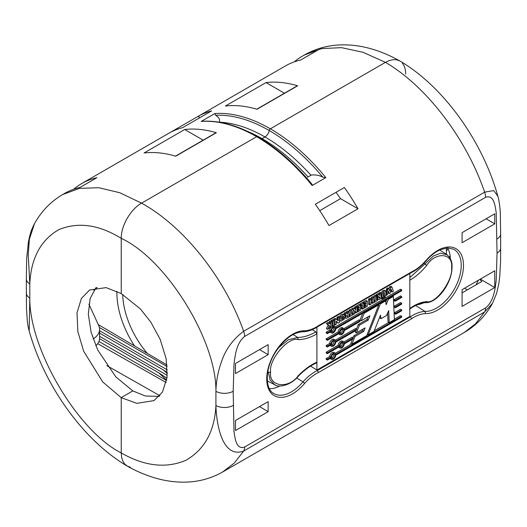 <?xml version="1.0" encoding="UTF-8"?>
<svg xmlns="http://www.w3.org/2000/svg" width="527" height="527" viewBox="0 0 527 527"><rect width="100%" height="100%" fill="white"/><g stroke="black" fill="none" stroke-linecap="round" stroke-linejoin="round"><path stroke-width="0.79" d="M159.859 395.711L106.77 365.586M93.18 338.966A24.637 14.348 0.4 0 0 99.583 329.355L99.583 338.281A24.637 14.097 179.6 0 1 95.822 345.791M99.583 329.355A24.637 14.348 0.4 0 0 98.74 325.633L88.885 304.158M257.789 137.112A1.64 0.949 120 0 0 257.479 136.625A1.64 0.949 120 0 0 256.656 136.704A160.129 92.449 -120 0 0 201.156 121.447L214.845 113.542A160.129 92.449 60 0 1 270.344 128.805A1.64 0.949 120 0 0 269.211 130.518A6.159 3.557 -60 0 1 264.949 136.948L262.051 138.621A6.159 3.557 -60 0 1 261.372 138.95A6.159 3.557 120 0 0 262.051 138.621L264.949 136.948A6.159 3.557 120 0 0 269.211 130.518A1.64 0.949 -60 0 1 270.344 128.805A160.129 92.449 60 0 1 325.844 177.632L312.155 185.53A160.129 92.449 -120 0 0 256.656 136.704L141.565 203.152C130.716 209.107 120.973 225.918 121.236 238.356L121.236 293.671A63.662 36.106 -119.1 0 0 120.894 293.46L106.151 287.623L89.63 289.988L81.395 298.453L77.001 312.906L77.851 331.602L83.661 351.199L102.739 381.956L120.894 397.384A63.662 36.106 -119.1 0 0 121.236 397.595L132.857 390.889A63.662 37.391 -120.9 0 0 133.212 391.093L145.353 396.001L159.259 396.39M201.156 121.447L201.729 121.296C219.16 120.202 237.743 125.314 257.479 136.625A1.64 0.949 -60 0 0 256.656 136.704L141.565 203.152C183.692 226.3 224.733 277.795 243.652 331.279A12.319 7.114 60 0 1 244.62 336.443C236.346 343.024 235.108 355.6 234.014 364.15L233.184 391.251L234.008 431.514C235.088 438.721 236.3 449.992 244.62 447.021L485.611 307.893A12.319 7.114 60 0 1 484.642 311.938L243.652 451.072L234.324 463.035L222.546 472.04M218.942 122.159A6.159 4.723 92.2 0 0 219.377 121.875L218.896 122.152M219.377 121.875C220.062 119.398 218.81 117.211 215.602 115.294L214.845 113.542M97.166 287.393A24.637 14.097 179.6 0 1 93.872 290.344M222.769 471.915C210.872 478.654 197.941 482.073 183.989 482.159C174.022 482.205 164.029 480.696 154.016 477.646C144.978 474.893 136.078 471.059 127.303 466.131L124.675 463.984L122.791 461.013L121.632 457.278L121.236 452.91L121.236 397.595L121.236 452.91L121.632 457.258L122.784 461L124.655 463.964L127.191 466.066L130.274 467.205M167.342 373.584L163.62 370.099L99.583 333.13M163.62 370.099L167.375 372.563M198.02 116.408L168.989 133.166A160.129 92.449 60 0 1 182.625 127.633L211.656 110.868A160.129 92.449 -120 0 0 198.02 116.408L200.043 117.574M399.809 60.934L396.745 59.795L393.228 59.65L389.413 60.513L385.435 62.357L363.031 52.298L341.489 47.647L321.635 48.589L304.231 55.085L302.281 56.211A160.129 91.639 -119.6 0 0 294.29 61.876M405.764 74.09L405.368 69.742L404.216 66L402.332 63.029M95.98 287.604L90.11 298.618L88.319 314.237L91.131 332.306L97.732 350.02L115.848 376.897L132.508 390.685A63.662 36.106 -119.1 0 0 132.857 390.889L121.236 397.595A63.662 37.391 -120.9 0 0 121.599 397.799L136.862 403.333L153.976 400.625L162.5 391.996L167.052 377.457L166.17 358.775L160.149 339.296L150.841 322.149L140.399 308.934L121.599 293.875A63.662 37.391 -120.9 0 0 121.236 293.671L121.236 238.356C120.973 225.984 130.663 209.14 141.565 203.152L119.794 192.73L98.859 187.731L79.564 188.35L62.654 194.555L64.59 193.442A160.129 93.253 59.6 0 1 80.064 187.395L96.836 177.704A160.129 91.639 -119.6 0 0 81.632 183.6L285.239 66.046A160.129 93.253 59.6 0 1 300.713 59.999L317.491 50.315A160.129 91.639 -119.6 0 0 302.281 56.211M256.781 109.194L297.254 85.829A1.232 0.711 60 0 1 297.663 85.796A160.129 92.449 -120 0 0 266.01 82.581L225.365 106.046A160.129 92.449 60 0 1 257.018 109.26L297.663 85.796M244.62 447.021A12.319 7.114 -120 0 1 243.652 451.072C222.335 458.674 216.472 424.815 215.918 405.507L215.918 391.337C216.597 340.514 166.196 259.08 121.236 238.356C98.826 224.542 77.956 221.669 58.635 229.746C40.632 240.259 31.021 258.302 29.808 283.888A12.319 7.114 180 0 1 26.35 278.948L26.66 258.652L28.346 242.407C30.237 232.782 31.6 229.271 34.472 223.725L29.38 239.205L28.241 254.949L29.808 283.888L29.808 298.051A12.319 7.114 180 0 1 26.35 293.111L26.35 278.948M81.632 183.6A160.129 91.639 -119.6 0 0 73.642 189.265M485.611 307.893C493.885 301.306 495.123 288.73 496.217 280.186L497.04 253.079L496.223 212.816C495.136 205.609 493.924 194.344 485.611 197.309A12.319 7.114 -120 0 0 484.642 192.144C466.257 138.364 426.383 86.191 385.435 62.357L270.344 128.805L385.435 62.357L389.394 60.519L393.214 59.65L396.712 59.788L399.914 61C443.714 86.705 482.62 141.322 497.877 196.222L497.923 196.393M216.373 132.732A160.129 92.449 -120 0 0 184.72 129.51L144.075 152.975A160.129 92.449 60 0 1 175.728 156.196L216.373 132.732A1.232 0.711 60 0 0 215.965 132.758L175.491 156.124M167.369 369.895L99.583 330.758M167.204 366.627L99.366 327.465M167.243 375.369L99.583 336.305M203.152 140.156L184.72 129.51M166.183 382.536L97.712 343.683M166.657 380.198L158.818 372.872L99.57 338.67M158.818 372.872L166.96 378.208M284.448 93.22L266.01 82.581M167.066 365.013L98.266 324.592M233.184 405.415A12.319 7.114 0 0 1 215.918 405.507C214.66 431.112 204.713 449.353 186.064 460.236C166.064 468.707 144.451 466.263 121.236 452.91C77.825 431.297 29.156 348.861 29.808 298.051L29.163 330.93M166.598 380.534L98.944 341.476M278.296 347.965L288.322 339.75L297.663 337.445C303.414 337.438 309.461 335.58 315.805 331.865L316.918 333.854L316.918 327.214M310.561 366.107L316.918 370.033L316.918 333.854C310.37 337.682 304.132 339.605 298.203 339.625C288.394 336.272 268.487 359.71 270.628 372.082C268.487 386.686 288.394 389.394 298.203 375.83L297.669 376.047M298.203 339.625L297.669 337.445L293.078 334.54M298.203 375.83C304.132 369.671 310.37 365.092 316.918 362.108L316.529 362.886C310.199 365.764 304.119 370.217 298.302 376.245C290.752 385.56 278.487 387.826 274.613 384.703L270.028 379.868L268.408 372.069A1.64 0.949 0 0 0 270.628 372.082M296.602 378.017L303.005 381.831A41.113 23.735 -60 0 1 317.544 370.422L410.447 316.78L409.822 316.398L316.925 370.033L318.618 372.431A39.472 22.793 120 0 0 304.646 383.379A36.488 21.067 -60 0 1 266.734 378.966A36.488 21.067 -60 0 1 304.646 330.778A39.472 22.793 120 0 0 318.618 325.587L411.613 271.899A39.472 22.793 120 0 0 425.585 260.951A36.488 21.067 -60 0 1 463.496 265.364A36.488 21.067 -60 0 1 425.585 313.558A39.472 22.793 120 0 0 411.613 318.743L318.618 372.431M401.699 310.752L395.685 314.224L395.645 313.387L401.699 309.896L401.699 310.752M395.645 313.387L394.486 312.715L394.525 313.552L395.685 314.224M392.595 295.996L393.333 296.424L394.407 319.658L389.216 322.656L388.709 310.574L386.429 315.561L381.041 318.67L380.474 315.192L374.005 331.437L368.182 334.797L380.283 303.96L385.606 300.891L386.113 304.692L388.452 299.244L393.333 296.424M327.372 353.663L326.213 352.991L326.213 352.135L327.372 352.807L339.296 345.923A3.617 2.088 -60 0 1 341.022 342.55A3.617 2.088 -60 0 1 343.63 341.759A3.617 2.088 -60 0 1 344.355 343.005L353.307 337.833L352.873 338.94L344.355 343.861A3.617 2.088 -60 0 1 342.629 347.227A3.617 2.088 -60 0 1 340.02 348.018A3.617 2.088 -60 0 1 339.296 346.779L327.372 353.663L327.372 352.807M369.763 304.955L368.604 304.283L368.623 303.69L369.783 304.362L369.77 299.652L371.107 298.881L371.094 300.97L372.563 300.12L372.543 298.045L373.9 297.268L373.88 302.584L372.543 303.354L372.563 301.358L371.094 302.208L371.107 304.184L369.763 304.955L369.783 304.362M368.61 303.987L369.77 304.659M409.828 273.487L409.828 316.398M318.308 326.325L318.341 326.305C313.222 329.704 308.282 331.523 303.526 331.746L303.447 331.746C293.513 331.99 283.994 339.098 274.91 353.083C264.745 369.453 265.233 389.117 273.566 393.346A34.841 20.118 120 0 0 303.005 381.831L304.646 383.379M415.632 305.502L424.979 311.411A41.113 23.735 -60 0 0 410.447 316.78L411.613 318.743M494.748 213.797L462.08 232.657L462.08 242.716L494.748 223.856L494.748 213.797M326.213 352.135L338.136 345.251A3.617 2.088 -60 0 1 340.666 341.272A3.617 2.088 -60 0 1 342.471 341.088L343.63 341.759M338.136 345.251L339.296 345.923M409.828 277.577L425.006 263.928L426.705 265.43C421.356 271.932 415.724 276.859 409.815 280.219M394.486 312.715L400.533 309.224L401.699 309.896M357.148 308.447L357.181 312.195L355.844 312.972L355.844 310.851L354.513 313.763L352.866 314.711L354.664 311.082L352.78 309.468L354.473 308.486L355.863 309.896L355.844 307.689L357.194 306.905L357.148 308.447M363.828 303.078L363.801 308.387L362.477 309.151L362.504 305.074L361.061 305.904L361.061 304.678L363.828 303.078L362.662 302.412L359.895 304.007L361.061 304.678M363.801 307.531L364.546 307.959L364.546 306.727L366.001 305.884L366.001 305.113L364.724 305.851L364.724 304.619L363.801 304.086M363.801 306.299L364.546 306.727M365.283 303.466L366.001 303.881L366.001 303.051L364.486 303.927L364.486 302.709L367.253 301.108L367.253 306.398L364.546 307.959M363.801 305.818L364.229 305.568M365.336 305.502L366.001 305.884M347.682 316.503L346.997 316.793L346.825 316.424L347.682 315.35L347.682 316.503L346.911 316.062M337.912 320.666L336.239 319L334.895 319.777L334.895 325.073L333.94 324.527M423.879 263.256L425.006 263.922L433.484 255.938L440.605 253.177L447.206 254.851M409.532 309.191C415.269 305.133 420.612 302.946 425.566 302.643L426.692 301.642C435.565 304.422 453.503 279.857 451.573 267.617A1.64 0.949 180 0 0 451.995 266.978C452.423 262.031 450.618 257.835 446.567 254.403L440.005 250.226A27.173 15.691 120 0 0 439.663 250.015M275.43 385.085L267.67 381.087A27.173 15.691 -60 0 1 267.321 380.896M425.585 313.558L424.979 311.411A34.841 20.118 120 0 0 456.553 284.738A34.841 20.118 120 0 0 453.563 249.199L447.673 247.934L440.605 249.594C435.427 251.814 430.447 255.733 425.664 261.359L425.664 261.359C421.086 266.425 416.271 270.206 411.198 272.69L318.328 326.312L318.618 325.587M411.238 272.67L411.613 271.899M303.005 331.628L304.646 330.778M329.375 323.341L329.349 321.641L330.706 320.864L331.865 321.529L331.852 326.819L330.515 327.596L330.515 325.475L329.184 328.387L327.537 329.335L329.335 325.706L327.445 324.092L329.144 323.11L330.534 324.513L330.515 322.313L331.865 321.529M329.349 321.641L330.515 322.313M388.043 292.643L389.315 293.664L388.452 290.957L387.549 294.692L385.922 295.285M330.765 330.837A3.617 2.088 -60 0 1 332.491 327.471A3.617 2.088 -60 0 1 335.1 326.681A3.617 2.088 -60 0 1 335.818 327.919L401.699 289.883L401.699 290.746L335.818 328.776A3.617 2.088 -60 0 1 334.092 332.142A3.617 2.088 -60 0 1 331.483 332.939A3.617 2.088 -60 0 1 330.765 331.694L327.372 333.657L327.372 332.794L330.765 330.837L329.606 330.165A3.617 2.088 -60 0 1 330.739 327.465M333.295 331.898A2.563 1.482 120 0 0 334.968 329.638A2.563 1.482 120 0 0 334.573 327.59A2.563 1.482 120 0 0 332.01 329.065A2.563 1.482 120 0 0 332.01 332.023A2.563 1.482 120 0 0 333.295 331.898M341.825 346.983A2.563 1.482 120 0 0 343.499 344.724A2.563 1.482 120 0 0 343.11 342.669A2.563 1.482 120 0 0 340.547 344.151A2.563 1.482 120 0 0 340.547 347.109A2.563 1.482 120 0 0 341.825 346.983M337.069 319.856L337.023 317.214L338.367 316.437L339.526 317.109L338.182 317.886L338.255 320.864M337.023 317.214L338.182 317.886M351.621 314.191L352.576 313.637L352.576 314.869L349.375 316.72L349.375 315.495L350.336 314.935L350.336 310.858L349.177 310.192L350.495 309.428L351.654 310.1L351.621 314.191M351.614 313.078L352.576 313.637M348.894 314.428L349.177 310.192M349.177 314.27L350.336 314.935M427.693 353.604L398.662 370.362M352.056 313.334L353.498 310.41L354.664 311.082M269.422 388.689A34.327 19.815 120 0 0 279.797 386.014M379.829 296.787L379.98 297.854L379.302 298.137L379.144 297.617L379.829 296.787M373.867 300.015L374.045 295.831L375.362 295.074L376.522 295.739L375.204 296.503L375.204 300.581L374.242 301.134L374.242 302.366L377.451 300.509L377.451 299.277L376.489 299.83L376.522 295.739M312.221 329.652L315.805 331.865M389.216 322.656L388.056 321.984L387.668 312.84M380.85 292.854L382.839 290.654L384.427 290.357M381.192 293.947L381.884 294.343C382.391 292.254 383.577 291.121 385.441 290.944L384.354 290.311M384.282 290.272L385.441 290.944L385.916 292.03L385.922 295.627L384.611 296.385L384.611 293.295L384.381 292.525L383.919 292.59L383.149 293.994L383.149 297.215L381.851 297.959L381.884 294.343M379.697 298.018L379.137 297.696M376.924 296.879L377.444 296.062L378.603 296.734L377.365 295.258L378.9 294.369L379.974 295.588L379.954 293.77L381.192 293.052L381.225 298.354L379.078 299.56A2.444 1.41 120 0 1 378.603 299.685A1.647 0.949 120 0 1 378.215 299.613L377.055 298.941A1.647 0.949 -60 0 1 377.016 298.914A1.331 0.771 -60 0 1 376.785 298.565A3.169 1.831 -60 0 1 376.713 298.216A2.615 1.509 -60 0 1 376.733 297.571A1.541 0.889 -60 0 1 376.924 296.879L378.083 297.551L378.603 296.734M346.937 316.753L346.825 316.424M347.392 316.668L346.832 316.345M344.618 315.528L345.139 314.711L346.298 315.383L345.06 313.908L346.595 313.018L347.675 314.237L347.655 312.419L348.894 311.701L348.927 317.004L346.773 318.209A2.444 1.41 120 0 1 346.298 318.334A1.647 0.949 120 0 1 345.91 318.262L344.921 317.689M345.014 315.752L345.784 316.2L346.298 315.383M345.106 316.608L345.587 316.885A1.541 0.889 -60 0 1 345.784 316.2M330.765 344.177A3.617 2.088 -60 0 1 332.491 340.811A3.617 2.088 -60 0 1 335.1 340.02A3.617 2.088 -60 0 1 335.818 341.259L356.72 329.191L356.285 330.304L335.818 342.115A3.617 2.088 -60 0 1 334.092 345.481A3.617 2.088 -60 0 1 331.483 346.279A3.617 2.088 -60 0 1 330.765 345.033L327.372 346.997L327.372 346.134L330.765 344.177L329.606 343.505A3.617 2.088 -60 0 1 332.129 339.526A3.617 2.088 -60 0 1 333.94 339.348L335.1 340.02M333.295 345.238A2.563 1.482 120 0 0 334.968 342.978A2.563 1.482 120 0 0 334.573 340.929A2.563 1.482 120 0 0 332.01 342.405A2.563 1.482 120 0 0 332.01 345.363A2.563 1.482 120 0 0 333.295 345.238M364.724 304.619L366.001 303.881M363.808 303.539L364.486 303.927M385.876 291.583L386.601 288.605L387.872 287.874L389.143 289A9.802 5.659 -60 0 0 389.275 289.428L389.479 290.008A4.157 2.398 120 0 1 389.558 290.245L389.835 291.141L390.632 287.61L391.897 286.879L392.101 287.577A37.536 21.673 -60 0 0 392.424 288.48M368.623 303.69L368.61 298.987L369.947 298.216L371.107 298.881M368.61 298.987L369.77 299.652M462.08 289.652L462.08 306.411L494.748 287.551L494.748 270.792L462.08 289.652M385.916 292.202L386.897 292.775L386.219 295.456M385.889 291.668L387.022 292.32L386.897 292.775M333.729 320.159L333.729 319.105L334.895 319.777M327.372 360.073L326.213 359.407L326.213 358.544L327.372 359.216L330.765 357.26A3.617 2.088 -60 0 1 332.491 353.894A3.617 2.088 -60 0 1 335.1 353.097A3.617 2.088 -60 0 1 335.818 354.342L401.699 316.305L401.699 317.168L335.818 355.198A3.617 2.088 -60 0 1 334.092 358.564A3.617 2.088 -60 0 1 331.483 359.355A3.617 2.088 -60 0 1 330.765 358.116L327.372 360.073L327.372 359.216M394.387 319.184L400.533 315.633L401.699 316.305M371.094 299.632L371.403 297.874L372.563 298.545M371.403 299.455L372.563 300.12M372.543 303.354L371.383 302.682L371.403 302.03M371.403 302.136L372.563 302.808M381.041 318.67L379.881 317.998L379.73 317.063M339.5 319.29L340.027 319.303A12.088 6.983 -60 0 1 340.119 318.519L340.877 316.832C341.99 315.284 343.163 314.645 344.408 314.909L343.294 314.27M339.5 319L340.027 319.303M486.111 218.784L494.748 223.856M381.199 297.584L381.851 297.959M381.192 294.086L381.877 294.481M363.327 302.794L363.327 302.037L364.486 302.709M354.704 308.717L355.87 309.079M353.498 310.41L351.614 308.796L353.314 307.814L354.473 308.486M351.614 308.796L352.78 309.468M339.5 320.073L340.178 320.469A16.08 9.282 -60 0 1 340.04 319.823A1.476 0.85 -60 0 1 340.02 319.593M235.483 373.544L268.144 354.684L268.144 344.625L235.483 363.485L235.483 373.544M259.515 349.612L268.144 354.684M333.947 325.047L333.96 325.627L332.596 326.411L332.636 321.088L331.476 320.416L332.827 319.639L333.986 320.311L333.947 325.047M364.137 313.282L361.153 320.818L369.901 315.772L368.169 320.172L359.427 325.218L356.423 332.88L365.132 327.853L363.67 331.47L354.994 336.483L351.964 344.157L366.72 335.64L378.761 304.843L364.137 313.282L363.393 312.854M359.671 321.681L344.355 330.521A3.617 2.088 -60 0 1 342.629 333.887A3.617 2.088 -60 0 1 340.02 334.678A3.617 2.088 -60 0 1 339.296 333.439L327.372 340.323L327.372 339.467L326.213 338.795L338.136 331.911L339.296 332.583A3.617 2.088 -60 0 1 341.022 329.21A3.617 2.088 -60 0 1 343.63 328.42A3.617 2.088 -60 0 1 344.355 329.658L360.112 320.568L359.671 321.681M331.819 325.067L332.636 325.541M327.372 339.467L339.296 332.583M395.382 307.728L394.222 307.057L394.183 306.22L400.533 302.557L401.699 303.223L401.699 304.086L395.382 307.728L395.342 306.892L394.183 306.22M343.545 316.417L343.439 318.624L341.713 319.639L341.674 317.392L343.057 316.266A1.535 0.889 -60 0 1 343.439 316.332A1.535 0.889 -60 0 1 343.545 316.417L343.308 316.279M363.801 305.317L364.724 305.851M259.515 406.6L268.144 411.673L268.144 401.62L235.483 420.474L235.483 430.533L268.144 411.673M344.48 317.214L345.646 317.886A3.169 1.831 120 0 1 345.574 317.537L345.027 317.221M343.867 341.937L352.148 337.161L353.307 337.833M379.163 297.551L379.842 297.939M424.979 261.208L425.585 260.951M376.482 298.723L377.451 299.277M373.867 302.149L374.242 302.366M339.263 316.958L339.717 316.16C340.824 314.612 342.003 313.973 343.248 314.237L344.408 314.909L345.093 316.846A4.901 2.833 -60 0 1 345.033 317.195L344.19 319.283L340.943 321.174L339.441 320.37M331.483 321.312L331.476 320.416M331.476 320.732L332.636 321.398M331.483 321.042L332.642 321.714M395.342 306.892L401.699 303.223M451.573 267.617C453.503 252.894 435.552 251.313 426.705 265.43M383.063 299.184A0.83 0.481 -60 0 1 382.642 299.231A0.83 0.481 -60 0 1 382.516 298.565A0.83 0.481 -60 0 1 383.063 297.834A0.83 0.481 -60 0 1 383.478 297.788A0.83 0.481 -60 0 1 383.603 298.453A0.83 0.481 -60 0 1 383.063 299.184M382.642 299.231L381.482 298.559A0.83 0.481 -60 0 1 381.423 297.715M389.071 288.717L389.473 286.938L390.738 286.214L391.897 286.879M333.295 358.32A2.563 1.482 120 0 0 334.968 356.061A2.563 1.482 120 0 0 334.573 354.012A2.563 1.482 120 0 0 332.01 355.488A2.563 1.482 120 0 0 332.01 358.446A2.563 1.482 120 0 0 333.295 358.32M333.854 353.913A2.563 1.482 -60 0 1 332.129 357.649A2.563 1.482 -60 0 1 331.569 357.873M327.537 329.335L326.378 328.664L328.169 325.034L326.285 323.42L327.445 324.092M328.169 325.034L329.335 325.706M368.169 320.172L367.009 319.5L368.057 316.839M359.427 325.218L358.268 324.553L367.009 319.5M354.704 308.407L354.678 307.017L356.035 306.24L357.194 306.905M354.678 307.017L355.844 307.689M361.344 305.739L361.318 308.479L362.477 309.151M329.355 321.944L330.521 322.616M339.526 317.109L339.52 322.386L338.196 323.15L336.898 322.326A13.353 7.707 120 0 0 336.43 321.885L337.596 322.557L336.134 321.101L336.219 324.309L334.895 325.073M336.14 321.365L336.595 321.628M327.372 346.997L326.213 346.325L326.213 345.468L327.372 346.134M354.697 307.616L355.863 308.282M354.684 307.32L355.85 307.992M373.867 300.917L374.242 301.134M446.409 251.155A24.637 14.097 179.6 0 1 448.003 248.863M450.15 256.03A24.637 14.348 0.4 0 0 449.182 256.853M333.729 319.105L335.08 318.328L336.239 319M341.825 333.644A2.563 1.482 120 0 0 343.499 331.384A2.563 1.482 120 0 0 343.11 329.329A2.563 1.482 120 0 0 340.547 330.811A2.563 1.482 120 0 0 340.547 333.769A2.563 1.482 120 0 0 341.825 333.644M342.385 329.237A2.563 1.482 -60 0 1 340.666 332.972A2.563 1.482 -60 0 1 340.106 333.196M395.085 301.233L393.919 300.561L393.88 299.725L400.533 295.884L401.699 296.556L401.699 297.412L395.085 301.233L395.046 300.397L401.699 296.556M393.88 299.725L395.046 300.397M351.964 344.157L350.804 343.492L352.517 339.151M378.557 304.725L378.873 303.921M367.26 334.27L368.182 334.797M379.539 303.532L380.283 303.96M390.876 290.759L391.897 291.345L391.212 289.323L390.342 293.078L389.315 293.664M390.988 290.285L391.653 290.673M331.832 326.378A3.617 2.088 -60 0 1 332.129 326.187A3.617 2.088 -60 0 1 332.168 326.167M333.551 325.864A3.617 2.088 -60 0 1 333.94 326.009L335.1 326.681M335.337 326.859L400.533 289.218L401.699 289.883M331.483 332.939L330.324 332.267A3.617 2.088 -60 0 1 330.086 332.089M327.372 333.657L326.213 332.985L326.213 332.122L329.606 330.165M327.372 340.323L326.213 339.651L326.213 338.795M338.136 331.911A3.617 2.088 -60 0 1 340.666 327.932A3.617 2.088 -60 0 1 342.471 327.748L343.63 328.42M343.867 328.598L358.946 319.896L360.112 320.568M340.02 334.678L338.861 334.006A3.617 2.088 -60 0 1 338.624 333.828M335.337 340.198L355.56 328.519L356.72 329.191M331.483 346.279L330.324 345.607A3.617 2.088 -60 0 1 330.086 345.429M326.213 345.468L329.606 343.505M340.02 348.018L338.861 347.346A3.617 2.088 -60 0 1 338.617 347.168M326.285 323.42L327.985 322.438L329.144 323.11M345.139 314.711L343.9 313.236L345.435 312.346L346.595 313.018M346.502 312.966L346.496 311.747L347.728 311.029L348.894 311.701M356.614 306.569L356.614 305.91L359.381 304.316L360.54 304.981L360.54 310.271L357.833 311.839L357.833 310.601L359.289 309.764L359.289 308.993L358.011 309.731L358.011 308.493L357.161 307.999M357.148 309.652L357.517 309.441M359.895 304.613L359.895 304.007M363.327 302.037L366.094 300.436L367.253 301.108M371.403 297.874L371.383 297.373L372.734 296.596L373.9 297.268M377.444 296.062L376.206 294.586L377.74 293.697L378.9 294.369M378.808 294.316L378.794 293.098L380.033 292.38L381.192 293.052M384.611 296.385L383.452 295.713L383.452 293.005M383.149 296.629A0.83 0.481 -60 0 1 383.551 296.207A0.83 0.481 -60 0 1 383.966 296.167L385.132 296.833A0.83 0.481 -60 0 1 385.257 297.498A0.83 0.481 -60 0 1 384.717 298.229A0.83 0.481 -60 0 1 384.302 298.275A0.83 0.481 -60 0 1 384.17 297.61A0.83 0.481 -60 0 1 384.717 296.879A0.83 0.481 -60 0 1 385.132 296.833M392.424 288.486L393.445 291.279L392.128 292.037L390.83 290.957M335.337 353.281L351.549 343.92M366.963 335.02L367.76 334.559M374.256 330.804L388.794 322.412M331.483 359.355L330.324 358.689A3.617 2.088 -60 0 1 330.086 358.512M326.213 358.544L329.606 356.588A3.617 2.088 -60 0 1 332.129 352.609A3.617 2.088 -60 0 1 333.94 352.431L335.1 353.097M385.764 302.123L387.016 299.217M353.083 337.702L353.828 335.811L362.51 330.798L363.261 328.934M356.423 332.88L355.264 332.208L355.929 330.508M356.496 329.065L358.268 324.553M361.153 320.818L359.994 320.152L362.728 313.242M343.762 317.399L342.603 316.734L341.358 318.881M348.9 316.45L349.375 316.72M337.115 319.902L338.229 320.541M339.5 318.156L340.119 318.519M480.354 279.099L494.748 287.551M307.623 177.204L311.417 175.017C315.719 174.621 319.52 175.346 322.814 177.191A158.831 91.705 -120 0 0 269.211 130.518A158.831 91.705 -120 0 0 215.602 115.294M257.479 136.625C276.906 147.935 295.12 163.877 312.122 184.43L312.155 185.53M325.844 177.632L322.814 177.191M340.943 321.174L340.178 320.469M333.854 340.837A2.563 1.482 -60 0 1 332.129 344.566A2.563 1.482 -60 0 1 331.569 344.79M378.761 304.843L378.017 304.415M329.375 323.031L330.541 323.703M337.049 317.926L338.209 318.598M464.346 332.445L475.571 323.749L484.642 311.938L492.528 303.275C485.69 315.666 476.296 325.39 464.346 332.445L222.776 471.909M288.335 434.064L259.304 450.822M391.021 290.146L391.581 290.469M389.473 286.938L390.632 287.61M368.623 299.534L369.783 300.199M378.794 293.098L379.954 293.77M384.862 300.462L385.606 300.891M467.409 289.81L464.498 288.256M379.98 297.854L379.216 297.406M337.596 322.557A13.353 7.707 -60 0 1 338.064 322.998L336.898 322.326M329.744 327.155L330.515 327.596M377.016 298.914L378.175 299.586A1.647 0.949 120 0 0 378.215 299.613M342.385 342.576A2.563 1.482 -60 0 1 340.666 346.311A2.563 1.482 -60 0 1 340.106 346.535M332.636 321.088L333.986 320.311M344.375 187.493L315.344 204.259A160.129 92.449 60 0 1 328.98 225.543L358.011 208.778A160.129 92.449 -120 0 0 344.375 187.493M233.184 391.251A12.319 7.114 0 0 1 215.918 391.337C216.123 381.14 218.112 370.883 221.887 360.573C226.05 348.788 233.309 339.019 243.652 331.279L484.642 192.144L493.674 190.603L497.877 196.222M479.807 279.415L481.869 281.464L462.08 292.887M356.614 305.91L357.774 306.582L360.54 304.981M329.606 356.588L330.765 357.26M386.601 288.605L387.76 289.277L387.022 292.32M389.031 288.539L387.76 289.277M360.54 305.607L361.061 305.904M358.011 308.493L359.289 307.755L359.289 306.925L357.774 307.801L357.774 306.582M358.571 307.34L359.289 307.755M388.452 299.244L387.714 298.816M346.496 311.747L347.655 312.419M357.148 309.23L358.011 309.731M357.148 310.212L357.833 310.601M358.623 309.375L359.289 309.764M343.9 313.236L345.06 313.908M351.654 310.1L350.336 310.858M357.174 307.452L357.774 307.801M329.368 322.234L330.534 322.906M357.154 311.45L357.833 311.839M363.67 331.47L362.51 330.798M374.045 299.909L375.204 300.581M337.063 318.637L338.222 319.303M374.045 295.831L375.204 296.503M392.128 292.037L391.897 291.345M319.737 210.655L340.501 198.666A143.706 82.97 -120 0 0 336.048 192.302M376.206 294.586L377.365 295.258M371.397 297.623L372.556 298.295M371.383 297.373L372.543 298.045M344.711 317.564L345.87 318.236A1.331 0.771 -60 0 1 345.646 317.886M371.397 302.406L372.556 303.078M361.344 307.649L362.504 308.315M342.603 316.734L343.756 317.096M376.713 298.216L377.879 298.888A2.615 1.509 120 0 1 377.892 298.236A1.541 0.889 -60 0 1 378.083 297.551M376.726 297.564L377.892 298.236M497.04 238.915A12.319 7.114 0 0 0 500.65 233.889L500.327 213.738C500.064 205.813 498.41 197.487 497.877 196.228L497.877 196.228M333.854 327.491A2.563 1.482 -60 0 1 332.129 331.226A2.563 1.482 -60 0 1 331.569 331.45M447.463 247.94A34.327 19.815 -60 0 1 450.348 258.797M423.636 302.854A34.327 19.815 -60 0 1 417.226 304.764M345.593 316.885A2.615 1.509 120 0 0 345.574 317.537M386.396 289.54L387.556 290.212M354.994 336.483L353.828 335.811M331.826 325.969L332.596 326.411M348.894 315.218L349.375 315.495M497.04 253.079A12.319 7.114 0 0 0 500.65 248.052L500.65 233.889M355.079 312.531L355.844 312.972M340.501 198.666L358.011 208.778M347.537 316.589L346.858 316.2M326.213 332.122L327.372 332.794M337.063 319.441L338.222 320.113M378.175 299.586A1.331 0.771 -60 0 1 377.945 299.237L376.785 298.565M377.872 298.888A3.169 1.831 120 0 0 377.945 299.237M379.242 298.104L379.124 297.775M134.523 345.896A67.746 39.117 60 0 1 116.902 291.293M122.712 294.507A63.642 36.745 -120 0 0 147.369 353.439M446.409 254.297L446.409 248.019M409.828 308.473C415.724 304.27 421.343 301.991 426.692 301.642L425.487 302.643C437.232 303.453 452.449 282.432 451.995 266.978M247.071 131.17A153.97 88.892 60 0 1 262.051 138.621A153.97 88.892 60 0 1 308.051 176.96M310.956 175.28A153.97 88.892 -120 0 0 264.949 136.948A153.97 88.892 -120 0 0 218.962 122.159M339.5 319.514L340.04 319.823M331.832 322.531L332.636 322.992M331.858 321.707L332.642 322.162M485.611 197.309L244.62 336.443M336.147 321.457L336.858 321.865M343.439 318.624L342.273 317.952M339.717 316.16L340.877 316.832M478.345 280.259A131.381 74.518 60.9 0 1 476 284.85M361.331 308.064L362.49 308.736M331.819 325.515L332.616 325.976M385.916 293.75L386.554 294.119M368.617 299.257L369.776 299.929M386.1 290.706L387.266 291.372M386.495 289.066L387.661 289.738M304.231 55.085C316.128 48.346 329.059 44.927 343.011 44.841C352.978 44.795 362.971 46.304 372.984 49.354C382.022 52.107 390.922 55.941 399.697 60.868M62.654 194.555C50.704 201.61 41.31 211.334 34.472 223.725M26.35 293.111L26.482 308.078L27.305 321.101C28.32 328.611 28.669 328.841 29.123 330.778L29.123 330.778C44.38 385.678 83.286 440.295 127.086 466M383.478 297.788L382.813 297.406M384.302 298.275L383.524 297.827M492.528 303.275L496.632 293.269L498.786 283.842L499.761 276.431L500.558 261.662L500.65 248.052"/></g></svg>
